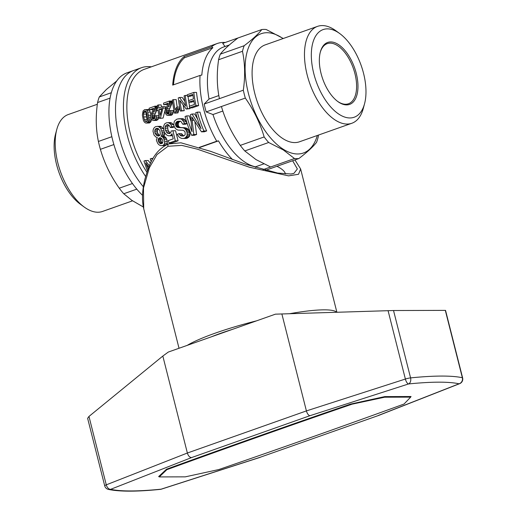 <?xml version="1.0" encoding="UTF-8"?>
<svg xmlns="http://www.w3.org/2000/svg" width="517" height="517" viewBox="0 0 517 517"><rect width="100%" height="100%" fill="white"/><g stroke="black" fill="none" stroke-linecap="round" stroke-linejoin="round"><path stroke-width="0.78" d="M232.417 329.381A69.898 10.618 165.8 0 0 211.324 336.838M285.436 173.919L285.378 173.686C284.673 171.217 281.862 168.755 276.944 166.293M294.942 159.927L300.635 168.988L298.535 174.287L288.576 175.864L249.368 167.204L197.416 149.193L181.79 145.374L168.025 146.279A2.456 1.26 -109.5 0 1 168.516 143.959L180.956 142.802L210.477 151.287L246.318 164.451L277.584 173.053L290.948 174.003L293.889 173.389L297.359 168.936L292.628 160.748M168.025 146.279L156.981 154.577L149.335 167.786L143.48 188.02L143.713 208.706L179.024 348.264M187.225 345.362A80.936 12.298 -14.2 0 1 256.522 320.85M289.636 313.703A80.936 12.298 -14.2 0 1 336.606 312.242M459.658 383.659L378.728 415.416L259.78 457.403L161.136 489.172A4.905 3.386 84.2 0 1 160.438 489.353A4.905 4.905 0 0 0 161.453 489.14A4.905 1.874 -107.9 0 1 161.136 489.172A190.075 28.881 165.8 0 1 110.651 489.321A4.905 3.108 -111.4 0 1 106.276 484.836A4.905 0.743 165.8 0 0 104.712 485.825A4.905 4.905 0 0 0 108.421 489.412A4.905 4.64 -77.7 0 0 110.651 489.321L191.477 457.61C189.636 457.39 188.266 455.865 187.367 453.021L162.829 356.051L168.303 352.058L275.438 314.162L393.527 310.523L445.538 310.381L462.618 377.888A4.905 0.743 165.8 0 0 462.36 377.733A4.905 4.64 102.3 0 1 459.051 383.795A4.905 3.108 68.6 0 0 459.658 383.659A4.905 4.905 0 0 0 462.618 377.888M388.067 310.646L405.373 379.045A4.905 1.874 72.1 0 0 408.572 383.944L309.929 415.713C308.442 415.371 307.272 413.768 306.407 410.912L281.868 313.942M378.231 415.506L459.051 383.795A190.075 28.881 165.8 0 0 408.572 383.944A4.905 3.386 -95.8 0 0 410.576 377.888A4.905 0.743 165.8 0 0 405.373 379.045L306.407 410.912L187.367 453.021L106.276 484.836L88.969 416.437L162.829 356.051M259.78 457.403L378.728 415.416M104.712 485.825L87.625 418.318L88.969 416.437M410.621 396.946L411.08 396.52L384.81 396.597L350.662 404.068A2671.333 405.91 165.8 0 0 166.545 469.19L158.629 476.596L159.191 476.596M166.72 469.126L166.855 469.682L159.275 476.926L185.286 476.848L218.872 469.533A2671.333 405.91 165.8 0 0 404.029 404.036L410.666 397.127L384.661 397.205L352.019 404.191A2671.333 405.91 165.8 0 0 166.855 469.682M159.087 476.17L159.275 476.926M384.525 396.662L384.661 397.205M410.511 396.52L410.666 397.127M145.639 176.484A71.126 36.526 -109.5 0 1 141.535 67.695L133.599 70.506A71.126 36.526 70.5 0 0 115.866 117.954A71.126 36.526 70.5 0 0 143.383 186.805A71.126 36.526 -109.5 0 1 115.866 117.954A71.126 36.526 -109.5 0 1 133.599 70.506L127.014 72.832A71.126 36.526 70.5 0 0 109.778 124.978A71.126 36.526 70.5 0 0 142.53 195.323M143.319 206.974L131.822 200.331L123.763 193.752A67.443 34.639 -109.5 0 1 119.246 188.201C110.683 176.051 104.402 163.094 100.395 149.329A67.443 34.639 -109.5 0 1 98.404 141.464C95.852 129.295 95.574 116.319 97.571 102.54L110.082 98.114M97.571 102.54A67.443 34.639 -109.5 0 1 99.27 96.97L111.329 92.705M99.27 96.97L106.386 89.486L116.932 80.788M123.763 193.752L136.805 189.144M100.395 149.329L113.882 144.56M119.246 188.201L132.455 183.529M98.404 141.464L111.853 136.708M97.338 104.26L68.276 114.535A51.396 26.393 70.5 0 0 56.792 129.437L55.558 134.045A46.491 23.872 70.5 0 0 80.4 204.267L84.252 207.071A51.396 26.393 70.5 0 0 97.875 212.235A51.396 26.393 70.5 0 0 102.553 211.44L132.552 200.829M56.792 129.437A51.396 26.393 70.5 0 0 84.252 207.071M146.925 172.284A68.671 35.266 -109.5 0 1 144.34 69.31L217.347 43.48A68.671 35.266 -109.5 0 1 223.596 42.426A68.671 35.266 -109.5 0 1 225.238 42.484M200.073 75.417L172.697 85.105A68.671 35.266 -109.5 0 1 184.181 56.489L211.563 46.801A1338.784 1130.608 89.8 0 1 212.875 47.713A67.443 34.639 -109.5 0 0 201.824 75.068A615.837 93.577 165.8 0 0 200.073 75.417A68.671 35.266 -109.5 0 0 216.726 141.219L199.4 147.345M211.563 46.801A68.671 35.266 -109.5 0 1 217.347 43.48M180.523 121.204L178.901 122.154L178.223 123.686L178.333 125.463L179.141 126.872L180.601 127.531L184.86 127.731L187.148 128.371L188.808 130.168L189.823 132.74L189.823 135.557L189.228 136.714L187.154 138.252L185.784 138.472L181.629 138.433L180.278 137.832L179.128 137.037L177.26 134.368L178.882 133.657L181.583 133.651L183.651 135.906M178.882 133.657L180.847 135.893L183.367 136.068L184.621 135.357L185.209 134.349L185.06 132.139L184.621 131.234L182.908 130.252L177.835 130.071L175.489 128.668L174.055 126.18L173.783 124.72L174.223 121.728L174.946 120.571L177.137 119.026L182.895 118.684L185.357 120.261L187.083 123.544L185.454 124.248L182.805 124.254L180.84 121.321L177.835 121.224L180.465 121.217M168.671 113.727L167.036 113.734L168.342 113.973L169.007 113.475L169.466 110.683L173.273 110.528L173.344 112.163L172.31 114.638L171.198 115.297L167.437 115.349L166.39 114.929L165.085 112.583L165.02 110.948L168.115 103.213L163.727 104.764L167.67 104.318M172.142 101.629A68.671 35.266 -109.5 0 1 172.083 101.054L169.369 101.061A73.576 37.786 70.5 0 0 169.434 101.636L172.142 101.629L171.689 104.175L169.02 110.205L169.214 113.133M206.684 130.943A68.671 35.266 -109.5 0 1 199.989 112.124L197.358 112.131A73.576 37.786 70.5 0 0 203.918 130.95L206.684 130.943L204.221 131.816L201.456 131.822L203.918 130.95M194.928 122.077L196.602 134.51L194.379 135.292L191.613 135.299L193.836 134.517L196.602 134.51M190.851 120.978A68.671 35.266 -109.5 0 1 189.351 115.886L186.721 115.892A73.576 37.786 70.5 0 0 192.02 131.673L190.534 114.548L192.04 114.011L194.67 114.005L197.597 119.136M161.44 107.116A68.671 35.266 -109.5 0 1 161.194 104.906L158.48 104.912A73.576 37.786 70.5 0 0 158.868 108.027L162.758 106.651L165.44 106.638A68.671 35.266 -109.5 0 0 165.64 108.111L163.068 118.083L159.546 118.406L163.068 118.083M147.384 170.927L143.952 161.039L145.348 160.548L148.25 160.535L150.46 163.372M175.573 130.756L178.087 140.786L171.896 142.976L169.137 142.983L175.328 140.792L172.904 130.762L175.573 130.756M172.458 135.732L168.355 135.797L166.616 134.956L165.052 133.276L163.954 131.053L163.63 126.245L164.568 123.99L166.345 122.846L168.025 122.639L170.655 122.626L172.142 123.259L173.938 125.553M174.326 126.781L172.969 127.492L170.326 127.499L169.589 125.948L167.767 124.526L165.899 125.314L165.22 126.587L165.466 130.258L167.237 133.16L169.628 133.632L170.772 132.565L171.198 130.975L172.904 130.762M168.826 125.127L167.851 126.581L167.721 128.177L168.115 130.252L170.145 133.257M179.082 109.604L179.793 108.654A68.671 35.266 -109.5 0 1 179.509 107.103L176.859 107.109A73.576 37.786 70.5 0 0 177.15 108.667L176.446 109.617L179.082 109.604L177.919 112.919L174.565 113.178L177.919 112.919M177.208 107.109A68.671 35.266 -109.5 0 1 176.194 99.6L173.479 99.607A73.576 37.786 70.5 0 0 175.063 109.843L176.859 107.109M151.429 119.375L150.964 121.573L148.334 121.579L146.841 122.988L145.458 122.949L144.308 122.031L143.377 120.345L142.375 115.149L143.099 110.948L144.631 109.643L148.547 109.546L149.536 110.218L150.945 114.535M150.964 121.573L149.478 122.975L146.143 123.059M164.729 132.643L164.387 135.234L163.605 136.301L165.55 137.199L166.849 139.396L167.34 143.241L166.597 144.741M164.962 145.581L160.865 145.639L159.23 145.012L157.847 143.629L156.509 140.643L156.438 139.48L157.362 137.574L156.044 137.121L154.027 135.086L152.987 131.176L153.349 129.108L154.376 127.466L155.869 126.549L160.341 126.277L161.97 127.111L163.624 129.205M193.894 101.319L191.503 102.166L188.847 102.172L193.739 100.44A73.576 37.786 70.5 0 0 194.508 104.453L189.287 106.302A73.576 37.786 70.5 0 0 189.616 107.853L196.008 105.597L198.638 105.591A68.671 35.266 -109.5 0 1 196.525 92.407L193.81 92.414A73.576 37.786 70.5 0 0 196.008 105.597M192.944 95.29L190.082 96.304L187.38 96.311L192.828 94.385A73.576 37.786 70.5 0 0 193.474 98.889L188.589 100.615A73.576 37.786 70.5 0 0 188.847 102.172M198.638 105.591L192.253 107.846L189.616 107.853M183.167 105.074A68.671 35.266 -109.5 0 0 184.252 110.677L180.452 111.097A73.576 37.786 70.5 0 1 178.255 97.92L179.535 97.467L185.674 106.088A73.576 37.786 70.5 0 1 184.091 95.852L185.254 95.445A73.576 37.786 70.5 0 0 187.451 108.622L190.082 108.615A68.671 35.266 -109.5 0 1 189.92 107.853M189.584 106.198A68.671 35.266 -109.5 0 1 188.86 102.172M188.615 100.608A68.671 35.266 -109.5 0 1 188.065 96.311M190.082 108.615L186.23 109.055L179.774 100.369A73.576 37.786 70.5 0 0 181.622 110.683L184.252 110.677M179.535 97.467L182.249 97.455L184.821 101.28M153.226 109.423L149.284 109.869L153.672 108.318L150.77 115.123L150.544 116.855L151.138 119L152.993 120.455L155.63 120.448L157.866 119.744L158.9 117.269L156.263 117.275L155.908 118.723L158.545 118.716M157.633 107.478L157.446 108.525M156.787 110.321L154.577 115.31L154.77 118.238M154.751 118.212L152.108 118.219L153.252 119.136L154.564 118.58L155.022 115.789L158.829 115.634L158.9 117.269M184.181 56.489L184.504 57.749L212.875 47.713M173.479 84.827A67.443 34.639 -109.5 0 1 184.504 57.749M318.478 135.066L318.246 136.785A67.443 34.639 -109.5 0 1 316.546 142.356C312.934 146.944 307.046 152.334 298.884 158.532A67.443 34.639 -109.5 0 1 294.49 158.545L283.297 149.917L268.666 142.498A67.443 34.639 -109.5 0 1 264.155 136.947C260.148 123.182 253.866 110.224 245.304 98.075L206.18 111.911L212.965 114.535L222.84 111.045M212.965 114.535A63.274 32.493 70.5 0 0 255.495 166.823L263.786 163.895M216.726 141.219A615.837 93.577 -14.2 0 1 218.478 140.863L199.788 147.474M232.585 159.572A67.443 34.639 -109.5 0 1 218.478 140.863M255.495 166.823L255.495 167.437M206.18 111.911A67.443 34.639 -109.5 0 1 204.189 104.046L209.042 99.025L218.84 95.561M229.322 44.973L223.512 47.028A63.274 32.493 70.5 0 0 209.042 99.025M245.304 98.075A67.443 34.639 -109.5 0 1 243.313 90.21C245.31 76.432 245.032 63.455 242.473 51.286A67.443 34.639 -109.5 0 1 244.179 45.716C252.341 39.518 258.229 34.122 261.841 29.534L222.717 43.376L225.063 46.562M267.392 169.673A67.443 34.639 -109.5 0 1 266.016 170.461M158.499 128.752L157.498 130.11L157.375 131.447L157.614 133.056L159.449 135.532M161.369 138.285L160.839 140.191L161.136 141.419L162.487 143.177M146.453 112.131L146.376 116.913L147.468 120.558M166.267 138.136L163.572 138.149L164.639 141.361L167.366 141.348M166.849 139.396L164.141 139.403M159.294 135.46L156.638 135.467L158.861 135.99L159.772 135.28L160.289 134.181L160.05 131.266A73.576 37.786 70.5 0 1 159.759 130.329L157.872 128.41L156.386 128.423L155.501 128.992L158.131 128.985M157.879 128.416L156.386 128.423M179.141 126.872L176.491 126.878L177.945 127.537L186.017 127.977M184.86 127.731L182.191 127.738M188.808 130.168L186.114 130.174L187.102 132.746L189.823 132.74M186.682 131.434L189.384 131.421M159.081 109.501L161.911 108.492L160.096 115.31A73.576 37.786 70.5 0 1 159.081 109.501L161.634 109.488M178.869 118.671L181.525 119.143L183.69 121.734L186.327 121.728M183.69 121.734L184.433 123.55L182.805 124.254M187.083 123.544L184.433 123.55M160.839 140.191L158.144 140.197L159.042 142.537L159.895 143.306L160.813 143.784L162.48 143.19L162.933 141.16L162.073 138.944L160.36 137.696L159.443 137.89L160.709 137.884M151.184 161.873L150.24 158.816L153.084 158.338M167.34 143.241L164.593 143.248L163.928 144.689L166.687 144.682M163.928 144.689L162.571 145.574L164.988 145.568M163.908 130.814L161.672 130.82L162.079 132.365L164.593 132.358M158.48 104.912L157.368 105.306A73.576 37.786 70.5 0 0 157.756 108.415L156.535 108.848A73.576 37.786 70.5 0 0 156.748 110.321L157.969 109.888A73.576 37.786 70.5 0 0 159.546 118.406M156.748 110.321L158.034 110.321M157.523 108.247L154.829 108.253L152.489 113.818L151.92 115.317L154.577 115.31M151.92 115.317L152.108 118.219M154.415 116.415L151.765 116.422M171.967 103.135L169.272 103.141L168.516 105.3L171.198 105.294M168.516 105.3L166.364 110.211L169.02 110.205M170.526 106.735L167.851 106.741M193.81 92.414L187.199 94.753A73.576 37.786 70.5 0 0 187.38 96.311M166.364 110.211L166.209 111.31L168.859 111.304M166.209 111.31L166.228 112.351L168.872 112.344M149.478 122.975L146.841 122.988M147.733 122.406L150.369 122.4M178.223 123.686L175.586 123.699L175.56 124.481L178.197 124.474M146.117 111.426L144.146 111.433L143.623 112.389L146.317 112.376M143.623 112.389L143.448 114.076L146.13 114.07M175.56 124.481L175.69 125.476L178.333 125.463M170.623 110.535L170.707 112.17L173.344 112.163M170.707 112.17L170.352 113.611L172.988 113.604M181.525 119.143L184.155 119.136M185.357 120.261L182.721 120.267M148.818 167.127L145.71 162.849L146.253 164.432L146.802 164.432M146.253 164.432L146.977 166.3L148.179 166.293M164.387 135.234L161.718 135.241L160.936 136.307L162.015 136.585L163.572 138.149M163.605 136.301L160.936 136.307M179.742 134.95L182.462 134.943M179.793 108.654L177.15 108.667M169.001 104.182L171.689 104.175M169.595 108.699L166.933 108.706M192.679 118.38L192.072 118.38L192.143 120.306L193.843 120.299M170.352 113.611L169.679 114.645L167.437 115.349M172.31 114.638L169.679 114.645M146.686 121.579L145.826 121.585L147.235 121.172L147.694 118.387L146.783 112.9L145.529 110.942L144.146 111.433M201.456 131.822L191.93 117.01L192.072 118.38M187.277 95.438L185.254 95.445M164.69 136.578L162.015 136.585M186.721 115.892L185.06 116.487A73.576 37.786 70.5 0 0 191.613 135.299M192.04 114.011L201.081 128.733A73.576 37.786 70.5 0 1 195.691 112.725L197.358 112.131M145.833 109.559L146.834 110.224L147.778 112.118L148.734 117.32L150.596 117.314M150.466 112.111L147.778 112.118M146.834 110.224L149.536 110.218M162.758 106.651A73.576 37.786 70.5 0 0 162.971 108.124L165.64 108.111M162.971 108.124L160.438 118.089M178.488 122.82L175.851 122.826L175.586 123.699M159.443 137.89L158.693 138.291L161.362 138.278M169.137 142.983A73.576 37.786 70.5 0 1 168.161 140.65L173.24 138.853L171.987 133.716L171.179 134.931L172.264 134.924M151.571 158.344L152.425 159.507M162.571 145.574L160.865 145.639M154.428 117.456L151.785 117.462M154.557 109.294L156.593 109.287M154.072 110.405L156.754 110.399M165.55 137.199L162.868 137.205M171.179 134.931L170.041 135.725L172.452 135.719M170.041 135.725L168.355 135.797M168.025 122.639L169.511 123.266L172.142 123.259M174.287 126.697L171.844 126.704L170.326 127.499M149.284 109.869A73.576 37.786 70.5 0 1 149.09 108.234L154.926 106.172A73.576 37.786 70.5 0 0 154.99 106.741L154.945 107.355L157.614 107.349M157.536 106.735L154.99 106.741M154.926 106.172L157.465 106.166M189.823 135.557L187.076 135.564L185.558 137.58L188.324 137.574M185.558 137.58L184.388 138.265L187.154 138.252M156.082 111.84L153.407 111.846M146.977 166.3L148.062 169.065M176.446 109.617L175.903 110.774L178.539 110.761M178.113 111.879L175.483 111.885L175.289 112.926M147.002 119.556L144.359 119.563L145.064 121.062L147.28 121.056M168.936 131.919L166.28 131.925M168.115 130.252L165.466 130.258M163.353 128.559L160.716 128.565L161.672 130.82M151.158 119.026L148.825 119.033L148.683 120.396L151.319 120.39M157.614 133.056L154.971 133.063L156.638 135.467M158.305 134.375L155.656 134.381M143.448 114.076L143.713 116.92L146.376 116.913M174.565 113.178A73.576 37.786 70.5 0 1 172.368 100.001L173.479 99.607M157.375 131.447L154.738 131.46L154.971 133.063M167.851 126.581L165.22 126.587M168.529 125.308L165.899 125.314M155.501 128.992L154.867 130.122L157.498 130.11M154.867 130.122L154.738 131.46M192.143 120.306L193.836 134.517M158.881 135.977L157.788 135.977M166.228 112.351L167.036 113.734M169.195 113.107L166.552 113.113M169.434 101.636L169.389 102.25L172.096 102.237M169.389 102.25L169.272 103.141M164.639 141.361L164.593 143.248M157.711 126.284L159.339 127.124L161.97 127.111M162.079 132.365L162.073 133.942L164.736 133.929M162.073 133.942L161.718 135.241M169.369 101.061L163.534 103.122A73.576 37.786 70.5 0 0 163.727 104.764M159.339 127.124L160.716 128.565M158.693 138.291L158.234 139.241L160.923 139.235M155.908 118.723L155.236 119.75L157.866 119.744M155.236 119.75L154.124 120.409L156.754 120.403M159.042 142.537L161.763 142.53M158.428 141.425L161.136 141.419M159.895 143.306L162.332 143.299M154.124 120.409L152.993 120.455M183.574 135.887L180.847 135.893M145.542 110.948L144.779 110.955M152.593 118.839L154.228 118.832M179.593 121.521L176.963 121.534L175.851 122.826M178.901 122.154L176.271 122.161M186.23 109.055L187.451 108.622M143.713 116.92L144.359 119.563M189.228 136.714L186.469 136.721M152.489 113.818L155.152 113.811M145.348 160.548L149.381 165.783M150.744 115.246L148.437 115.252M175.69 125.476L175.987 126.148L178.636 126.142M177.157 127.298L179.813 127.292M177.945 127.537L180.601 127.531M187.102 132.746L187.076 135.564M190.01 134.278L187.27 134.291M148.683 120.396L148.334 121.579M187.148 128.371L184.472 128.378L186.114 130.174M188.091 129.224L185.409 129.237M167.721 128.177L165.085 128.19M166.862 124.72L168.154 124.713M171.198 115.297L168.568 115.304M148.734 117.32L148.825 119.033M156.179 115.646L156.263 117.275M169.899 133.153L167.237 133.16M178.087 140.786L175.328 140.792M145.064 121.062L145.826 121.585M154.945 107.355L154.829 108.253M169.511 123.266L170.849 124.597L171.844 126.704M173.486 124.584L170.849 124.597M158.234 139.241L158.144 140.197M180.452 111.097L181.622 110.683M182.895 118.684L180.265 118.69M183.348 127.99L184.472 128.378M184.388 138.265L183.018 138.478M175.903 110.774L175.483 111.885M175.987 126.148L176.491 126.878M176.963 121.534L177.835 121.224M243.313 90.21L204.189 104.046M244.179 45.716L220.294 54.162A67.443 34.639 70.5 0 0 218.594 59.733C216.597 73.511 216.875 86.488 219.434 98.657M242.473 51.286L218.594 59.733M264.155 136.947L240.269 145.393A67.443 34.639 70.5 0 0 244.787 150.945L255.98 159.579L270.604 166.997L263.056 169.666M268.666 142.498L244.787 150.945M221.425 106.521C225.425 120.287 231.713 133.244 240.269 145.393M298.884 158.532L265.525 170.332M237.962 37.98C229.794 44.184 223.906 49.574 220.294 54.162M294.49 158.545L270.604 166.997M261.841 29.534A67.443 34.639 -109.5 0 1 266.236 29.521L283.264 38.497M283.045 38.575A63.274 32.493 70.5 0 0 281.106 37.295A63.274 32.493 70.5 0 0 245.271 63.391A63.274 32.493 70.5 0 0 274.223 141.884A63.274 32.493 70.5 0 0 317.322 135.48M339.708 33.54L335.85 30.736A51.396 26.393 70.5 0 0 333.711 29.295A51.396 26.393 70.5 0 0 317.548 26.367L265.169 44.895A51.396 26.393 70.5 0 0 257.427 102.146A51.396 26.393 70.5 0 0 299.446 141.8L351.825 123.272A51.396 26.393 70.5 0 0 363.309 108.37L364.543 103.762A46.491 23.872 70.5 0 0 339.708 33.54A46.491 23.872 70.5 0 0 313.761 73.492A46.491 23.872 70.5 0 0 340.012 114.884A46.491 23.872 70.5 0 0 364.543 103.762M317.548 26.367A51.396 26.393 70.5 0 0 307.163 74.9A51.396 26.393 70.5 0 0 351.825 123.272M321.057 73.466A32.862 16.88 70.5 0 0 337.911 101.603A32.862 16.88 70.5 0 0 357.803 90.087A32.862 16.88 70.5 0 0 343.062 48.417A32.862 16.88 70.5 0 0 320.353 51.965A32.862 16.88 70.5 0 0 321.057 73.466M141.535 67.695A71.126 36.526 -109.5 0 1 148.011 66.603A71.126 36.526 -109.5 0 1 151.319 66.835M337.523 101.319A31.886 16.376 70.5 0 0 348.49 103.755A31.886 16.376 70.5 0 0 355.664 76.917A31.886 16.376 70.5 0 0 337.252 45.451A31.886 16.376 70.5 0 0 327.229 43.641A31.886 16.376 70.5 0 0 320.23 52.43M168.516 143.959A2.456 1.26 -109.5 0 1 168.523 143.959C152.877 150.841 148.282 167.728 144.954 179.082C142.162 190.256 141.748 200.131 143.713 208.706M393.527 310.523L410.576 377.888A194.98 29.624 -14.2 0 1 462.36 377.733L445.311 310.368M191.477 457.61L309.929 415.713M181.596 127.576L178.94 127.583M300.635 168.988L336.884 312.236M161.453 489.14L260.148 457.358M108.421 489.412C119.698 491.751 137.037 491.732 160.438 489.353"/></g></svg>
